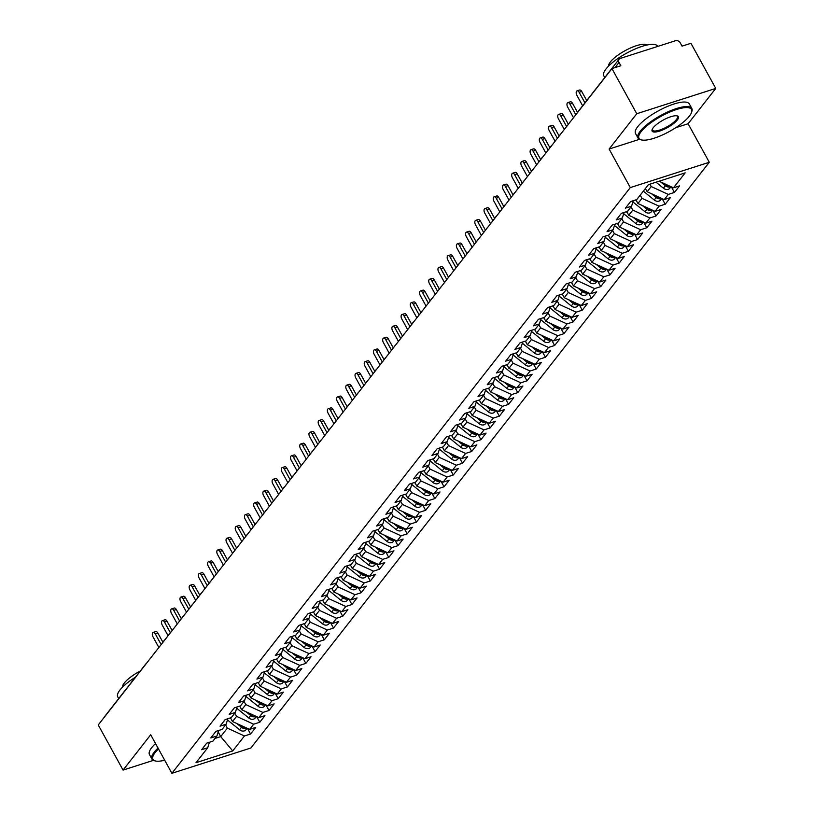 <?xml version="1.0" encoding="UTF-8"?>
<svg xmlns="http://www.w3.org/2000/svg" width="814" height="814" viewBox="0 0 814 814"><rect width="100%" height="100%" fill="white"/><g stroke="black" fill="none" stroke-linecap="round" stroke-linejoin="round"><path stroke-width="1.22" d="M675.732 127.706L688.105 123.738L715.75 88.421L690.944 43.295L682.061 46.144L680.239 42.847A3.683 2.92 38 0 0 675.579 40.7L620.288 58.415A3.683 2.92 38 0 0 619.078 59.239A3.683 2.92 38 0 0 619.016 62.454L620.838 65.751L611.945 68.6L98.25 724.959L123.056 770.085L153.398 760.368M688.105 123.738L709.289 162.271L250.885 747.995L171.886 773.3L630.301 187.586L709.289 162.271M673.463 187.82L685.164 172.873L648.432 184.636L636.731 199.593L630.606 201.557L625.447 208.15L631.572 206.186L627.513 211.365L621.397 213.329L616.239 219.922L622.354 217.959L618.304 223.138L612.179 225.102L607.02 231.695L613.146 229.731L609.086 234.91L602.971 236.874L597.802 243.467L603.927 241.504L599.877 246.683L593.752 248.646L588.593 255.24L594.719 253.276L590.659 258.455L584.533 260.419L579.375 267.012L585.5 265.049L581.45 270.228L575.325 272.191L570.166 278.785L576.281 276.821L572.232 282L566.106 283.964L560.948 290.557L567.073 288.594L563.013 293.773L556.898 295.736L551.739 302.33L557.855 300.366L553.805 305.545L547.68 307.509L542.521 314.102L548.646 312.138L544.586 317.328L538.471 319.281L533.302 325.875L539.428 323.911L535.378 329.1L529.253 331.054L524.094 337.647L530.209 335.694L526.159 340.873L520.034 342.826L514.875 349.42L521.001 347.466L516.941 352.645L510.826 354.599L505.667 361.192L511.782 359.239L507.733 364.418L501.607 366.381L496.448 372.975L502.574 371.011L498.514 376.19L492.399 378.154L487.23 384.747L493.355 382.784L489.306 387.963L483.18 389.926L478.022 396.52L484.147 394.556L480.087 399.735L473.962 401.699L468.803 408.292L474.928 406.328L470.879 411.508L464.753 413.471L459.595 420.065L465.71 418.101L461.66 423.28L455.535 425.244L450.376 431.837L456.501 429.873L452.442 435.052L446.326 437.016L441.168 443.61L447.283 441.646L443.233 446.825L437.108 448.789L431.949 455.382L438.074 453.418L434.015 458.597L427.889 460.561L422.731 467.155L428.856 465.191L424.806 470.37L418.681 472.334L413.522 478.927L419.637 476.963L415.588 482.153L409.462 484.106L404.304 490.7L410.429 488.736L406.369 493.925L400.254 495.879L395.095 502.472L401.21 500.518L397.161 505.698L391.035 507.651L385.877 514.245L392.002 512.291L387.942 517.47L381.827 519.434L376.658 526.017L382.784 524.063L378.734 529.242L372.608 531.206L367.45 537.8L373.575 535.836L369.515 541.015L363.39 542.979L358.231 549.572L364.357 547.608L360.307 552.787L354.182 554.751L349.023 561.345L355.138 559.381L351.088 564.56L344.963 566.524L339.804 573.117L345.93 571.153L341.87 576.332L335.755 578.296L330.596 584.89L336.711 582.926L332.661 588.105L326.536 590.069L321.377 596.662L327.503 594.698L323.443 599.877L317.318 601.841L312.159 608.434L318.284 606.471L314.235 611.65L308.109 613.614L302.95 620.207L309.066 618.243L305.016 623.422L298.891 625.386L293.732 631.979L299.857 630.016L295.797 635.195L289.682 637.159L284.524 643.752L290.639 641.788L286.589 646.977L280.464 648.931L275.305 655.524L281.43 653.571L277.371 658.75L271.255 660.703L266.086 667.297L272.212 665.343L268.162 670.522L262.037 672.476L256.878 679.069L263.003 677.116L258.944 682.295L252.818 684.259L247.66 690.852L253.785 688.888L249.725 694.067L243.61 696.031L238.451 702.624L244.566 700.661L240.517 705.84L234.391 707.804L229.233 714.397L235.358 712.433L231.298 717.612L225.183 719.576L220.024 726.169L226.139 724.206L222.09 729.385L215.964 731.348L210.806 737.942L216.931 735.978L212.871 741.157L206.746 743.121L201.587 749.714L207.712 747.751L196.011 762.708L232.743 750.935L244.444 735.978L250.57 734.024L255.728 727.431L249.603 729.395L253.663 724.206L259.778 722.252L264.947 715.659L258.821 717.612L262.871 712.433L268.996 710.48L274.155 703.886L268.03 705.84L272.09 700.661L278.215 698.697L283.374 692.114L277.248 694.067L281.308 688.888L287.423 686.924L292.582 680.331L286.467 682.295L290.517 677.116L296.642 675.152L301.801 668.559L295.675 670.522L299.735 665.343L305.85 663.379L311.019 656.786L304.894 658.75L308.944 653.571L315.069 651.607L320.228 645.014L314.102 646.977L318.162 641.798L324.287 639.835L329.446 633.241L323.321 635.205L327.37 630.026L333.496 628.062L338.655 621.469L332.539 623.432L336.589 618.253L342.714 616.29L347.873 609.696L341.748 611.66L345.808 606.481L351.923 604.517L357.081 597.924L350.966 599.887L355.016 594.708L361.141 592.745L366.3 586.151L360.175 588.115L364.234 582.936L370.35 580.972L375.519 574.379L369.393 576.343L373.443 571.153L379.568 569.2L384.727 562.606L378.612 564.56L382.661 559.381L388.787 557.427L393.945 550.834L387.82 552.787L391.88 547.608L397.995 545.655L403.154 539.061L397.039 541.015L401.088 535.836L407.214 533.872L412.372 527.289L406.247 529.242L410.307 524.063L416.422 522.1L421.591 515.506L415.466 517.47L419.515 512.291L425.641 510.327L430.799 503.734L424.674 505.698L428.734 500.518L434.859 498.555L440.018 491.961L433.893 493.925L437.942 488.746L444.068 486.782L449.226 480.189L443.111 482.153L447.161 476.973L453.286 475.01L458.445 468.416L452.319 470.38L456.379 465.201L462.494 463.237L467.653 456.644L461.538 458.608L465.588 453.429L471.713 451.465L476.872 444.871L470.746 446.835L474.806 441.656L480.932 439.692L486.09 433.099L479.965 435.063L484.015 429.884L490.14 427.92L495.299 421.326L489.183 423.29L493.233 418.111L499.358 416.147L504.517 409.554L498.392 411.518L502.452 406.328L508.567 404.375L513.726 397.781L507.61 399.735L511.66 394.556L517.785 392.602L522.944 386.009L516.819 387.963L520.879 382.784L526.994 380.83L532.163 374.237L526.037 376.19L530.087 371.011L536.212 369.047L541.371 362.454L535.246 364.418L539.306 359.239L545.431 357.275L550.59 350.681L544.464 352.645L548.514 347.466L554.639 345.502L559.798 338.909L553.683 340.873L557.732 335.694L563.858 333.73L569.017 327.136L562.891 329.1L566.951 323.921L573.066 321.957L578.225 315.364L572.11 317.328L576.159 312.149L582.285 310.185L587.443 303.591L581.318 305.555L585.378 300.376L591.503 298.412L596.662 291.819L590.537 293.783L594.586 288.604L600.712 286.64L605.87 280.047L599.755 282.01L603.805 276.831L609.93 274.867L615.089 268.274L608.964 270.238L613.023 265.059L619.139 263.095L624.297 256.502L618.182 258.465L622.232 253.276L628.357 251.323L633.516 244.729L627.391 246.693L631.45 241.504L637.566 239.55L642.734 232.957L636.609 234.91L640.659 229.731L646.784 227.778L651.943 221.184L645.817 223.138L649.877 217.959L656.003 215.995L661.161 209.412L655.036 211.365L659.096 206.186L665.211 204.222L670.37 197.629L664.255 199.593L668.304 194.414L674.43 192.45L679.588 185.857L673.463 187.82L659.096 181.217M649.898 184.168L651.21 186.559L647.161 191.738L645.39 188.522M668.304 194.414L651.21 186.559M664.255 199.593L647.161 191.738M640.231 195.116L642.002 198.331L637.942 203.51L635.927 199.847M659.096 206.186L642.002 198.331M655.036 211.365L637.942 203.51M631.572 206.186L633.292 200.692M631.013 206.888L632.783 210.104L628.734 215.293L626.709 211.62M649.877 217.959L632.783 210.104M645.817 223.138L628.734 215.293M622.354 217.959L624.073 212.464M621.804 218.671L623.565 221.876L619.515 227.065L617.5 223.392M640.659 229.731L623.565 221.876M636.609 234.91L619.515 227.065M613.146 229.731L614.855 224.237M612.586 230.443L614.356 233.659L610.297 238.838L608.282 235.165M631.45 241.504L614.356 233.659M627.391 246.693L610.297 238.838M603.927 241.504L605.647 236.009M603.378 242.216L605.138 245.431L601.088 250.61L599.073 246.937M622.232 253.276L605.138 245.431M618.182 258.465L601.088 250.61M594.719 253.276L596.428 247.792M594.159 253.988L595.929 257.204L591.87 262.383L589.855 258.71M613.023 265.059L595.929 257.204M608.964 270.238L591.87 262.383M585.5 265.049L587.22 259.564M584.94 265.761L586.711 268.976L582.661 274.155L580.647 270.492M603.805 276.831L586.711 268.976M599.755 282.01L582.661 274.155M576.281 276.821L578.001 271.337M575.732 277.533L577.502 280.749L573.443 285.928L571.428 282.265M594.586 288.604L577.502 280.749M590.537 293.783L573.443 285.928M567.073 288.594L568.793 283.109M566.513 289.306L568.284 292.521L564.234 297.7L562.209 294.037M585.378 300.376L568.284 292.521M581.318 305.555L564.234 297.7M557.855 300.366L559.574 294.882M557.305 301.078L559.065 304.294L555.016 309.473L553.001 305.81M576.159 312.149L559.065 304.294M572.11 317.328L555.016 309.473M548.646 312.138L550.356 306.654M548.087 312.851L549.857 316.066L545.797 321.245L543.783 317.582M566.951 323.921L549.857 316.066M562.891 329.1L545.797 321.245M539.428 323.911L541.147 318.427M538.878 324.623L540.638 327.839L536.589 333.018L534.574 329.355M557.732 335.694L540.638 327.839M553.683 340.873L536.589 333.018M530.209 335.694L531.929 330.199M529.66 336.396L531.43 339.611L527.37 344.79L525.356 341.127M548.514 347.466L531.43 339.611M544.464 352.645L527.37 344.79M521.001 347.466L522.72 341.972M520.441 348.168L522.212 351.383L518.162 356.563L516.137 352.9M539.306 359.239L522.212 351.383M535.246 364.418L518.162 356.563M511.782 359.239L513.502 353.744M511.233 359.941L512.993 363.156L508.943 368.335L506.929 364.672M530.087 371.011L512.993 363.156M526.037 376.19L508.943 368.335M502.574 371.011L504.283 365.517M502.014 371.713L503.785 374.928L499.725 380.118L497.71 376.444M520.879 382.784L503.785 374.928M516.819 387.963L499.725 380.118M493.355 382.784L495.075 377.289M492.806 383.496L494.566 386.711L490.516 391.89L488.502 388.217M511.66 394.556L494.566 386.711M507.61 399.735L490.516 391.89M484.147 394.556L485.856 389.061M483.587 395.268L485.358 398.484L481.298 403.663L479.283 399.989M502.452 406.328L485.358 398.484M498.392 411.518L481.298 403.663M474.928 406.328L476.648 400.834M474.369 407.041L476.139 410.256L472.089 415.435L470.075 411.762M493.233 418.111L476.139 410.256M489.183 423.29L472.089 415.435M465.71 418.101L467.429 412.617M465.16 418.813L466.931 422.028L462.871 427.208L460.856 423.534M484.015 429.884L466.931 422.028M479.965 435.063L462.871 427.208M456.501 429.873L458.221 424.389M455.942 430.586L457.712 433.801L453.652 438.98L451.638 435.317M474.806 441.656L457.712 433.801M470.746 446.835L453.652 438.98M447.283 441.646L449.002 436.162M446.733 442.358L448.494 445.573L444.444 450.753L442.429 447.089M465.588 453.429L448.494 445.573M461.538 458.608L444.444 450.753M438.074 453.418L439.784 447.934M437.515 454.131L439.285 457.346L435.225 462.525L433.211 458.862M456.379 465.201L439.285 457.346M452.319 470.38L435.225 462.525M428.856 465.191L430.575 459.707M428.296 465.903L430.067 469.118L426.017 474.297L424.002 470.634M447.161 476.973L430.067 469.118M443.111 482.153L426.017 474.297M419.637 476.963L421.357 471.479M419.088 477.676L420.858 480.891L416.799 486.07L414.784 482.407M437.942 488.746L420.858 480.891M433.893 493.925L416.799 486.07M410.429 488.736L412.149 483.251M409.869 489.448L411.64 492.663L407.59 497.842L405.565 494.179M428.734 500.518L411.64 492.663M424.674 505.698L407.59 497.842M401.21 500.518L402.93 495.024M400.661 501.221L402.421 504.436L398.372 509.615L396.357 505.952M419.515 512.291L402.421 504.436M415.466 517.47L398.372 509.615M392.002 512.291L393.711 506.796M391.442 512.993L393.213 516.208L389.153 521.387L387.138 517.724M410.307 524.063L393.213 516.208M406.247 529.242L389.153 521.387M382.784 524.063L384.503 518.569M382.234 524.765L383.994 527.981L379.945 533.16L377.93 529.497M401.088 535.836L383.994 527.981M397.039 541.015L379.945 533.16M373.575 535.836L375.285 530.341M373.016 536.548L374.786 539.753L370.726 544.942L368.711 541.269M391.88 547.608L374.786 539.753M387.82 552.787L370.726 544.942M364.357 547.608L366.076 542.114M363.797 548.321L365.567 551.536L361.518 556.715L359.503 553.042M382.661 559.381L365.567 551.536M378.612 564.56L361.518 556.715M355.138 559.381L356.858 553.886M354.589 560.093L356.359 563.308L352.299 568.487L350.285 564.814M373.443 571.153L356.359 563.308M369.393 576.343L352.299 568.487M345.93 571.153L347.639 565.659M345.37 571.866L347.14 575.081L343.081 580.26L341.066 576.587M364.234 582.936L347.14 575.081M360.175 588.115L343.081 580.26M336.711 582.926L338.431 577.441M336.162 583.638L337.922 586.853L333.872 592.032L331.858 588.359M355.016 594.708L337.922 586.853M350.966 599.887L333.872 592.032M327.503 594.698L329.212 589.214M326.943 595.41L328.714 598.626L324.654 603.805L322.639 600.142M345.808 606.481L328.714 598.626M341.748 611.66L324.654 603.805M318.284 606.471L320.004 600.986M317.725 607.183L319.495 610.398L315.445 615.577L313.431 611.914M336.589 618.253L319.495 610.398M332.539 623.432L315.445 615.577M309.066 618.243L310.785 612.759M308.516 618.955L310.287 622.171L306.227 627.35L304.212 623.687M327.37 630.026L310.287 622.171M323.321 635.205L306.227 627.35M299.857 630.016L301.577 624.531M299.298 630.728L301.068 633.943L297.018 639.122L294.994 635.459M318.162 641.798L301.068 633.943M314.102 646.977L297.018 639.122M290.639 641.788L292.358 636.304M290.089 642.5L291.85 645.716L287.8 650.895L285.785 647.232M308.944 653.571L291.85 645.716M304.894 658.75L287.8 650.895M281.43 653.571L283.14 648.076M280.871 654.273L282.641 657.488L278.581 662.667L276.567 659.004M299.735 665.343L282.641 657.488M295.675 670.522L278.581 662.667M272.212 665.343L273.931 659.849M271.662 666.045L273.423 669.261L269.373 674.44L267.358 670.777M290.517 677.116L273.423 669.261M286.467 682.295L269.373 674.44M263.003 677.116L264.713 671.621M262.444 677.818L264.214 681.033L260.154 686.212L258.14 682.549M281.308 688.888L264.214 681.033M277.248 694.067L260.154 686.212M253.785 688.888L255.504 683.394M253.225 689.59L254.996 692.806L250.946 697.995L248.931 694.322M272.09 700.661L254.996 692.806M268.03 705.84L250.946 697.995M244.566 700.661L246.286 695.166M244.017 701.373L245.777 704.578L241.727 709.767L239.713 706.094M262.871 712.433L245.777 704.578M258.821 717.612L241.727 709.767M235.358 712.433L237.067 706.939M234.798 713.145L236.569 716.361L232.509 721.54L230.494 717.867M253.663 724.206L236.569 716.361M249.603 729.395L232.509 721.54M226.139 724.206L227.859 718.711M104.996 716.34A3.683 2.92 -142 0 1 105.382 715.598L145.675 664.112A3.683 2.92 -142 0 0 145.279 664.865M225.59 724.918L227.35 728.133L220.716 736.609L218.172 731.979M244.444 735.978L227.35 728.133M232.743 750.935L220.716 736.609L214.998 738.44M216.931 735.978L218.64 730.484M715.75 88.421L636.751 113.726L611.945 68.6M171.886 773.3L150.702 734.767L123.056 770.085M636.751 113.726L609.116 149.043L630.301 187.586M609.116 149.043L639.448 139.326M207.712 747.751L209.432 742.266M250.57 734.024L247.487 728.418M155.566 651.719A3.683 2.92 38 0 0 155.016 652.187A3.683 2.92 38 0 0 154.935 652.279A3.683 2.92 38 0 0 154.538 653.032M259.778 722.252L256.705 716.646M268.996 710.48L265.913 704.873M278.215 698.697L275.132 693.101M287.423 686.924L284.34 681.328M296.642 675.152L293.559 669.546M305.85 663.379L302.777 657.773M315.069 651.607L311.986 646.001M324.287 639.835L321.204 634.228M333.496 628.062L330.413 622.456M342.714 616.29L339.631 610.683M351.923 604.517L348.84 598.911M361.141 592.745L358.058 587.138M370.35 580.972L367.277 575.366M379.568 569.2L376.485 563.593M388.787 557.427L385.704 551.821M397.995 545.655L394.912 540.048M407.214 533.872L404.131 528.276M416.422 522.1L413.349 516.493M425.641 510.327L422.558 504.721M434.859 498.555L431.776 492.948M444.068 486.782L440.985 481.176M453.286 475.01L450.203 469.403M462.494 463.237L459.411 457.631M471.713 451.465L468.63 445.858M480.932 439.692L477.849 434.086M490.14 427.92L487.057 422.313M499.358 416.147L496.275 410.541M508.567 404.375L505.484 398.768M517.785 392.602L514.702 386.996M526.994 380.83L523.921 375.223M536.212 369.047L533.129 363.451M545.431 357.275L542.348 351.668M554.639 345.502L551.556 339.896M563.858 333.73L560.775 328.123M573.066 321.957L569.993 316.351M582.285 310.185L579.202 304.578M591.503 298.412L588.42 292.806M600.712 286.64L597.629 281.034M609.93 274.867L606.847 269.261M619.139 263.095L616.056 257.489M628.357 251.323L625.274 245.716M637.566 239.55L634.493 233.944M646.784 227.778L643.701 222.171M656.003 215.995L652.92 210.399M665.211 204.222L662.128 198.626M674.43 192.45L671.346 186.844M164.784 639.946A3.683 2.92 38 0 0 164.225 640.414A3.683 2.92 38 0 0 164.143 640.506A3.683 2.92 38 0 0 163.756 641.259M173.993 628.174A3.683 2.92 38 0 0 173.443 628.642A3.683 2.92 38 0 0 173.362 628.734A3.683 2.92 38 0 0 172.965 629.487M183.211 616.401A3.683 2.92 38 0 0 182.662 616.87A3.683 2.92 38 0 0 182.58 616.961A3.683 2.92 38 0 0 182.183 617.714M192.419 604.629A3.683 2.92 38 0 0 191.87 605.097A3.683 2.92 38 0 0 191.789 605.189A3.683 2.92 38 0 0 191.402 605.942M201.638 592.857A3.683 2.92 38 0 0 201.089 593.314A3.683 2.92 38 0 0 201.007 593.416A3.683 2.92 38 0 0 200.61 594.169M210.846 581.084A3.683 2.92 38 0 0 210.297 581.542A3.683 2.92 38 0 0 210.216 581.644A3.683 2.92 38 0 0 209.829 582.397M220.065 569.312A3.683 2.92 38 0 0 219.515 569.769A3.683 2.92 38 0 0 219.434 569.871A3.683 2.92 38 0 0 219.037 570.614M229.283 557.539A3.683 2.92 38 0 0 228.734 557.997A3.683 2.92 38 0 0 228.653 558.099A3.683 2.92 38 0 0 228.256 558.842M238.492 545.767A3.683 2.92 38 0 0 237.942 546.225A3.683 2.92 38 0 0 237.861 546.326A3.683 2.92 38 0 0 237.474 547.069M247.71 533.994A3.683 2.92 38 0 0 247.161 534.452A3.683 2.92 38 0 0 247.08 534.554A3.683 2.92 38 0 0 246.683 535.297M256.919 522.222A3.683 2.92 38 0 0 256.369 522.68A3.683 2.92 38 0 0 256.288 522.781A3.683 2.92 38 0 0 255.901 523.524M266.137 510.439A3.683 2.92 38 0 0 265.588 510.907A3.683 2.92 38 0 0 265.506 511.009A3.683 2.92 38 0 0 265.11 511.752M275.356 498.667A3.683 2.92 38 0 0 274.796 499.135A3.683 2.92 38 0 0 274.715 499.226A3.683 2.92 38 0 0 274.328 499.979M284.564 486.894A3.683 2.92 38 0 0 284.015 487.362A3.683 2.92 38 0 0 283.933 487.454A3.683 2.92 38 0 0 283.537 488.207M293.783 475.122A3.683 2.92 38 0 0 293.233 475.59A3.683 2.92 38 0 0 293.152 475.681A3.683 2.92 38 0 0 292.755 476.434M302.991 463.349A3.683 2.92 38 0 0 302.442 463.817A3.683 2.92 38 0 0 302.36 463.909A3.683 2.92 38 0 0 301.974 464.662M312.21 451.577A3.683 2.92 38 0 0 311.66 452.045A3.683 2.92 38 0 0 311.579 452.136A3.683 2.92 38 0 0 311.182 452.889M321.428 439.804A3.683 2.92 38 0 0 320.869 440.262A3.683 2.92 38 0 0 320.787 440.364A3.683 2.92 38 0 0 320.401 441.117M330.637 428.032A3.683 2.92 38 0 0 330.087 428.49A3.683 2.92 38 0 0 330.006 428.591A3.683 2.92 38 0 0 329.609 429.344M339.855 416.259A3.683 2.92 38 0 0 339.306 416.717A3.683 2.92 38 0 0 339.224 416.819A3.683 2.92 38 0 0 338.828 417.572M349.064 404.487A3.683 2.92 38 0 0 348.514 404.945A3.683 2.92 38 0 0 348.433 405.046A3.683 2.92 38 0 0 348.046 405.789M358.282 392.714A3.683 2.92 38 0 0 357.733 393.172A3.683 2.92 38 0 0 357.651 393.274A3.683 2.92 38 0 0 357.254 394.017M367.49 380.942A3.683 2.92 38 0 0 366.941 381.4A3.683 2.92 38 0 0 366.86 381.501A3.683 2.92 38 0 0 366.473 382.244M376.709 369.169A3.683 2.92 38 0 0 376.16 369.627A3.683 2.92 38 0 0 376.078 369.729A3.683 2.92 38 0 0 375.681 370.472M385.928 357.387A3.683 2.92 38 0 0 385.368 357.855A3.683 2.92 38 0 0 385.287 357.957A3.683 2.92 38 0 0 384.9 358.699M395.136 345.614A3.683 2.92 38 0 0 394.587 346.082A3.683 2.92 38 0 0 394.505 346.184A3.683 2.92 38 0 0 394.108 346.927M404.355 333.842A3.683 2.92 38 0 0 403.805 334.31A3.683 2.92 38 0 0 403.724 334.401A3.683 2.92 38 0 0 403.327 335.154M413.563 322.069A3.683 2.92 38 0 0 413.013 322.537A3.683 2.92 38 0 0 412.932 322.629A3.683 2.92 38 0 0 412.545 323.382M422.781 310.297A3.683 2.92 38 0 0 422.232 310.765A3.683 2.92 38 0 0 422.151 310.856A3.683 2.92 38 0 0 421.754 311.609M432 298.524A3.683 2.92 38 0 0 431.44 298.992A3.683 2.92 38 0 0 431.359 299.084A3.683 2.92 38 0 0 430.972 299.837M441.208 286.752A3.683 2.92 38 0 0 440.659 287.22A3.683 2.92 38 0 0 440.578 287.311A3.683 2.92 38 0 0 440.181 288.064M450.427 274.979A3.683 2.92 38 0 0 449.877 275.437A3.683 2.92 38 0 0 449.796 275.539A3.683 2.92 38 0 0 449.399 276.292M459.635 263.207A3.683 2.92 38 0 0 459.086 263.665A3.683 2.92 38 0 0 459.004 263.767A3.683 2.92 38 0 0 458.618 264.519M468.854 251.434A3.683 2.92 38 0 0 468.304 251.892A3.683 2.92 38 0 0 468.223 251.994A3.683 2.92 38 0 0 467.826 252.737M478.062 239.662A3.683 2.92 38 0 0 477.513 240.12A3.683 2.92 38 0 0 477.431 240.222A3.683 2.92 38 0 0 477.045 240.964M487.281 227.889A3.683 2.92 38 0 0 486.731 228.347A3.683 2.92 38 0 0 486.65 228.449A3.683 2.92 38 0 0 486.253 229.192M496.499 216.117A3.683 2.92 38 0 0 495.94 216.575A3.683 2.92 38 0 0 495.868 216.677A3.683 2.92 38 0 0 495.472 217.419M505.708 204.345A3.683 2.92 38 0 0 505.158 204.802A3.683 2.92 38 0 0 505.077 204.904A3.683 2.92 38 0 0 504.69 205.647M514.926 192.562A3.683 2.92 38 0 0 514.377 193.03A3.683 2.92 38 0 0 514.295 193.132A3.683 2.92 38 0 0 513.899 193.874M524.135 180.789A3.683 2.92 38 0 0 523.585 181.257A3.683 2.92 38 0 0 523.504 181.359A3.683 2.92 38 0 0 523.117 182.102M533.353 169.017A3.683 2.92 38 0 0 532.804 169.485A3.683 2.92 38 0 0 532.722 169.577A3.683 2.92 38 0 0 532.325 170.33M542.572 157.244A3.683 2.92 38 0 0 542.012 157.713A3.683 2.92 38 0 0 541.931 157.804A3.683 2.92 38 0 0 541.544 158.557M551.78 145.472A3.683 2.92 38 0 0 551.231 145.94A3.683 2.92 38 0 0 551.149 146.032A3.683 2.92 38 0 0 550.752 146.785M560.999 133.7A3.683 2.92 38 0 0 560.449 134.168A3.683 2.92 38 0 0 560.368 134.259A3.683 2.92 38 0 0 559.971 135.012M570.207 121.927A3.683 2.92 38 0 0 569.658 122.395A3.683 2.92 38 0 0 569.576 122.487A3.683 2.92 38 0 0 569.19 123.24M153.195 632.407L155.769 631.583A3.073 1.648 72.2 0 1 157.855 633.038L155.281 633.862A3.073 1.648 -107.8 0 0 153.195 632.407A3.073 1.648 -107.8 0 0 152.981 636.802L158.862 647.506M157.855 633.038L162.942 642.297M155.281 633.862L161.172 644.566M236.854 723.524L241.504 727.309A4.915 3.897 38 0 0 246.266 728.438A4.915 3.897 38 0 0 246.917 728.154M247.151 728.265L245.93 729.812A4.915 3.897 -142 0 1 244.332 730.911A4.915 3.897 -142 0 1 239.57 729.782L227.472 719.952M230.057 718.009L230.993 718.772M241.209 725.539L242.246 726.373A4.915 3.897 38 0 0 245.889 727.685M162.413 620.634L164.977 619.81A3.073 1.648 72.2 0 1 167.063 621.265L164.499 622.089A3.073 1.648 -107.8 0 0 162.413 620.634A3.073 1.648 -107.8 0 0 162.2 625.03L168.081 635.734M167.063 621.265L172.161 630.524M164.499 622.089L170.38 632.793M171.622 608.862L174.196 608.038A3.073 1.648 72.2 0 1 176.282 609.493L173.718 610.317A3.073 1.648 -107.8 0 0 171.622 608.862A3.073 1.648 -107.8 0 0 171.408 613.257L177.299 623.962M176.282 609.493L181.369 618.752M173.718 610.317L179.599 621.011M180.84 597.089L183.404 596.265A3.073 1.648 72.2 0 1 185.5 597.72L182.926 598.534A3.073 1.648 -107.8 0 0 180.84 597.089A3.073 1.648 -107.8 0 0 180.627 601.485L186.508 612.189M185.5 597.72L190.588 606.979M182.926 598.534L188.807 609.238M190.059 585.317L192.623 584.493A3.073 1.648 72.2 0 1 194.709 585.948L192.145 586.762A3.073 1.648 -107.8 0 0 190.059 585.317A3.073 1.648 -107.8 0 0 189.835 589.712L195.726 600.417M194.709 585.948L199.796 595.207M192.145 586.762L198.026 597.466M246.062 711.751L250.722 715.537A4.915 3.897 38 0 0 255.474 716.666A4.915 3.897 38 0 0 256.125 716.381M256.359 716.483L255.148 718.04A4.915 3.897 -142 0 1 253.541 719.138A4.915 3.897 -142 0 1 248.789 718.009L236.681 708.18M239.275 706.237L240.211 707M250.427 713.756L251.455 714.6A4.915 3.897 38 0 0 255.108 715.913M255.281 699.979L259.941 703.764A4.915 3.897 38 0 0 264.692 704.893A4.915 3.897 38 0 0 265.344 704.609M265.578 704.71L264.357 706.267A4.915 3.897 -142 0 1 262.759 707.366A4.915 3.897 -142 0 1 257.997 706.237L245.899 696.408M248.484 694.464L249.42 695.227M259.646 701.983L260.673 702.828A4.915 3.897 38 0 0 264.316 704.141M264.489 688.206L269.149 691.992A4.915 3.897 38 0 0 273.911 693.121A4.915 3.897 38 0 0 274.562 692.836M274.796 692.938L273.575 694.495A4.915 3.897 -142 0 1 271.968 695.594A4.915 3.897 -142 0 1 267.216 694.464L255.118 684.635M257.702 682.692L258.638 683.445M268.854 690.211L269.892 691.055A4.915 3.897 38 0 0 273.535 692.358M273.708 676.434L278.368 680.219A4.915 3.897 38 0 0 283.119 681.349A4.915 3.897 38 0 0 283.771 681.064M284.005 681.165L282.794 682.722A4.915 3.897 -142 0 1 281.186 683.811A4.915 3.897 -142 0 1 276.434 682.692L264.326 672.863M266.921 670.919L267.847 671.672M278.073 678.438L279.1 679.283A4.915 3.897 38 0 0 282.743 680.585M158.516 748.972A29.965 8.649 151.2 0 0 155.118 752.645A29.965 8.649 151.2 0 0 155.433 760.978A29.965 8.649 151.2 0 0 164.693 760.225M155.433 760.978L154.507 760.754A30.698 8.862 -28.8 0 1 151.964 759.096A30.698 8.862 -28.8 0 1 154.182 752.217A30.698 8.862 -28.8 0 1 158.038 748.107M118.702 698.585L117.755 696.865A30.698 8.862 -28.8 0 1 119.973 689.987A30.698 8.862 -28.8 0 1 135.419 677.207M122.446 687.199A22.11 6.38 -28.8 0 1 124.277 683.027A22.11 6.38 -28.8 0 1 140.232 671.062M151.964 759.096L149.471 754.558A30.698 8.862 -28.8 0 1 151.689 747.679A30.698 8.862 -28.8 0 1 155.545 743.579M641.167 131.603A29.965 8.649 151.2 0 0 641.483 139.937A29.965 8.649 151.2 0 0 665.628 133.455A29.965 8.649 151.2 0 0 689.356 116.168A29.965 8.649 151.2 0 0 691.554 112.413A29.965 8.649 151.2 0 0 672.934 110.775A29.965 8.649 151.2 0 0 641.167 131.603M641.483 139.937L640.557 139.713A30.698 8.862 -28.8 0 1 638.023 138.054A30.698 8.862 -28.8 0 1 640.242 131.176A30.698 8.862 -28.8 0 1 668.711 111.508A30.698 8.862 -28.8 0 1 691.829 108.476A30.698 8.862 -28.8 0 1 691.859 111.508L691.554 112.413M653.215 127.747A14.978 4.324 -28.8 0 1 665.079 119.098A14.978 4.324 -28.8 0 1 677.156 115.863A14.978 4.324 -28.8 0 1 677.309 120.024A14.978 4.324 -28.8 0 1 661.426 130.444A14.978 4.324 -28.8 0 1 652.116 129.619A14.978 4.324 -28.8 0 1 653.215 127.747M652.319 129.151A14.245 4.111 151.2 0 0 652.441 130.128A14.245 4.111 151.2 0 0 663.166 128.724A14.245 4.111 151.2 0 0 676.383 119.597A14.245 4.111 151.2 0 0 677.411 116.402A14.245 4.111 151.2 0 0 676.648 115.771M604.751 77.544L603.805 75.824A30.698 8.862 -28.8 0 1 606.023 68.946A30.698 8.862 -28.8 0 1 634.503 49.278A30.698 8.862 -28.8 0 1 657.62 46.245L657.712 46.429M608.506 66.168A22.11 6.38 -28.8 0 1 610.337 61.986A22.11 6.38 -28.8 0 1 629.619 48.382A22.11 6.38 -28.8 0 1 646.947 45.035M638.023 138.054L635.531 133.527A30.698 8.862 -28.8 0 1 637.749 126.638A30.698 8.862 -28.8 0 1 666.218 106.98A30.698 8.862 -28.8 0 1 689.336 103.948L691.829 108.476M199.267 573.544L201.831 572.72A3.073 1.648 72.2 0 1 203.927 574.165L201.353 574.989A3.073 1.648 -107.8 0 0 199.267 573.544A3.073 1.648 -107.8 0 0 199.054 577.94L204.935 588.644M203.927 574.165L209.015 583.435M201.353 574.989L207.244 585.693M282.926 664.662L287.576 668.447A4.915 3.897 38 0 0 292.338 669.566A4.915 3.897 38 0 0 292.989 669.291M293.223 669.393L292.002 670.95A4.915 3.897 -142 0 1 290.405 672.038A4.915 3.897 -142 0 1 285.643 670.919L273.545 661.09M276.129 659.147L277.065 659.9M287.281 666.666L288.319 667.511A4.915 3.897 38 0 0 291.961 668.813M208.486 561.772L211.05 560.948A3.073 1.648 72.2 0 1 213.136 562.393L210.572 563.217A3.073 1.648 -107.8 0 0 208.486 561.772A3.073 1.648 -107.8 0 0 208.272 566.168L214.153 576.861M213.136 562.393L218.233 571.652M210.572 563.217L216.453 573.921M217.694 549.989L220.268 549.175A3.073 1.648 72.2 0 1 222.354 550.62L219.79 551.444A3.073 1.648 -107.8 0 0 217.694 549.989A3.073 1.648 -107.8 0 0 217.48 554.385L223.362 565.089M222.354 550.62L227.442 559.879M219.79 551.444L225.671 562.148M226.913 538.217L229.477 537.403A3.073 1.648 72.2 0 1 231.563 538.848L228.999 539.672A3.073 1.648 -107.8 0 0 226.913 538.217A3.073 1.648 -107.8 0 0 226.699 542.612L232.58 553.317M231.563 538.848L236.66 548.107M228.999 539.672L234.88 550.376M236.121 526.444L238.695 525.62A3.073 1.648 72.2 0 1 240.781 527.075L238.217 527.899A3.073 1.648 -107.8 0 0 236.121 526.444A3.073 1.648 -107.8 0 0 235.907 530.84L241.799 541.544M240.781 527.075L245.869 536.334M238.217 527.899L244.098 538.603M292.134 652.889L296.795 656.674A4.915 3.897 38 0 0 301.546 657.793A4.915 3.897 38 0 0 302.198 657.519M302.432 657.62L301.221 659.177A4.915 3.897 -142 0 1 299.613 660.266A4.915 3.897 -142 0 1 294.861 659.147L282.753 649.318M285.348 647.374L286.274 648.127M296.5 654.894L297.527 655.728A4.915 3.897 38 0 0 301.18 657.04M301.353 641.117L306.003 644.902A4.915 3.897 38 0 0 310.765 646.021A4.915 3.897 38 0 0 311.416 645.746M311.65 645.848L310.429 647.405A4.915 3.897 -142 0 1 308.832 648.493A4.915 3.897 -142 0 1 304.07 647.374L291.972 637.535M294.556 635.602L295.492 636.355M305.718 643.121L306.746 643.955A4.915 3.897 38 0 0 310.388 645.268M310.561 629.344L315.222 633.129A4.915 3.897 38 0 0 319.983 634.248A4.915 3.897 38 0 0 320.635 633.964M320.858 634.075L319.648 635.632A4.915 3.897 -142 0 1 318.04 636.721A4.915 3.897 -142 0 1 313.288 635.602L301.19 625.763M303.775 623.829L304.711 624.582M314.926 631.349L315.954 632.183A4.915 3.897 38 0 0 319.607 633.496M319.78 617.572L324.44 621.357A4.915 3.897 38 0 0 329.192 622.476A4.915 3.897 38 0 0 329.843 622.191M330.077 622.303L328.856 623.86A4.915 3.897 -142 0 1 327.259 624.949A4.915 3.897 -142 0 1 322.497 623.829L310.399 613.99M312.983 612.047L313.919 612.81M324.145 619.576L325.173 620.41A4.915 3.897 38 0 0 328.815 621.723M245.34 514.672L247.904 513.848A3.073 1.648 72.2 0 1 250 515.303L247.425 516.127A3.073 1.648 -107.8 0 0 245.34 514.672A3.073 1.648 -107.8 0 0 245.126 519.067L251.007 529.772M250 515.303L255.087 524.562M247.425 516.127L253.317 526.831M254.558 502.899L257.122 502.075A3.073 1.648 72.2 0 1 259.208 503.53L256.644 504.354A3.073 1.648 -107.8 0 0 254.558 502.899A3.073 1.648 -107.8 0 0 254.334 507.295L260.226 517.999M259.208 503.53L264.296 512.789M256.644 504.354L262.525 515.058M263.767 491.127L266.341 490.303A3.073 1.648 72.2 0 1 268.427 491.758L265.852 492.582A3.073 1.648 -107.8 0 0 263.767 491.127A3.073 1.648 -107.8 0 0 263.553 495.523L269.434 506.227M268.427 491.758L273.514 501.017M265.852 492.582L271.744 503.286M272.985 479.354L275.549 478.53A3.073 1.648 72.2 0 1 277.635 479.985L275.071 480.809A3.073 1.648 -107.8 0 0 272.985 479.354A3.073 1.648 -107.8 0 0 272.771 483.75L278.653 494.454M277.635 479.985L282.733 489.245M275.071 480.809L280.952 491.514M282.193 467.582L284.768 466.758A3.073 1.648 72.2 0 1 286.854 468.213L284.289 469.037A3.073 1.648 -107.8 0 0 282.193 467.582A3.073 1.648 -107.8 0 0 281.98 471.978L287.871 482.682M286.854 468.213L291.941 477.472M284.289 469.037L290.171 479.741M328.988 605.799L333.648 609.584A4.915 3.897 38 0 0 338.41 610.704A4.915 3.897 38 0 0 339.062 610.419M339.296 610.531L338.075 612.087A4.915 3.897 -142 0 1 336.477 613.176A4.915 3.897 -142 0 1 331.715 612.057L319.617 602.218M322.202 600.274L323.138 601.037M333.353 607.804L334.391 608.638A4.915 3.897 38 0 0 338.034 609.951M338.207 594.027L342.867 597.812A4.915 3.897 38 0 0 347.619 598.931A4.915 3.897 38 0 0 348.27 598.646M348.504 598.758L347.293 600.305A4.915 3.897 -142 0 1 345.685 601.404A4.915 3.897 -142 0 1 340.934 600.284L328.825 590.445M331.42 588.502L332.346 589.265M342.572 596.031L343.6 596.866A4.915 3.897 38 0 0 347.242 598.178M347.425 582.254L352.075 586.039A4.915 3.897 38 0 0 356.837 587.159A4.915 3.897 38 0 0 357.488 586.874M357.722 586.986L356.501 588.532A4.915 3.897 -142 0 1 354.904 589.631A4.915 3.897 -142 0 1 350.142 588.512L338.044 578.673M340.628 576.729L341.565 577.492M351.78 584.259L352.818 585.093A4.915 3.897 38 0 0 356.461 586.406M356.634 570.482L361.294 574.267A4.915 3.897 38 0 0 366.046 575.386A4.915 3.897 38 0 0 366.707 575.101M366.931 575.213L365.72 576.76A4.915 3.897 -142 0 1 364.112 577.859A4.915 3.897 -142 0 1 359.361 576.729L347.252 566.9M349.847 564.957L350.783 565.72M360.999 572.486L362.027 573.321A4.915 3.897 38 0 0 365.679 574.633M365.852 558.699L370.512 562.484A4.915 3.897 38 0 0 375.264 563.614A4.915 3.897 38 0 0 375.915 563.329M376.149 563.43L374.928 564.987A4.915 3.897 -142 0 1 373.331 566.086A4.915 3.897 -142 0 1 368.569 564.957L356.471 555.128M359.055 553.184L359.992 553.947M370.217 560.704L371.245 561.548A4.915 3.897 38 0 0 374.888 562.861M291.412 455.809L293.976 454.985A3.073 1.648 72.2 0 1 296.072 456.44L293.498 457.264A3.073 1.648 -107.8 0 0 291.412 455.809A3.073 1.648 -107.8 0 0 291.198 460.205L297.079 470.909M296.072 456.44L301.16 465.7M293.498 457.264L299.389 467.969M375.061 546.927L379.721 550.712A4.915 3.897 38 0 0 384.483 551.841A4.915 3.897 38 0 0 385.134 551.556M385.368 551.658L384.147 553.215A4.915 3.897 -142 0 1 382.539 554.314A4.915 3.897 -142 0 1 377.788 553.184L365.69 543.355M368.274 541.412L369.21 542.175M379.426 548.931L380.464 549.776A4.915 3.897 38 0 0 384.106 551.088M300.631 444.037L303.195 443.213A3.073 1.648 72.2 0 1 305.281 444.668L302.716 445.492A3.073 1.648 -107.8 0 0 300.631 444.037A3.073 1.648 -107.8 0 0 300.407 448.433L306.298 459.137M305.281 444.668L310.368 453.927M302.716 445.492L308.598 456.186M384.279 535.154L388.939 538.939A4.915 3.897 38 0 0 393.691 540.069A4.915 3.897 38 0 0 394.342 539.784M394.576 539.886L393.366 541.442A4.915 3.897 -142 0 1 391.758 542.541A4.915 3.897 -142 0 1 387.006 541.412L374.898 531.583M377.493 529.639L378.418 530.392M388.644 537.159L389.672 538.003A4.915 3.897 38 0 0 393.315 539.306M309.839 432.265L312.403 431.44A3.073 1.648 72.2 0 1 314.499 432.895L311.925 433.709A3.073 1.648 -107.8 0 0 309.839 432.265A3.073 1.648 -107.8 0 0 309.625 436.66L315.506 447.364M314.499 432.895L319.587 442.155M311.925 433.709L317.816 444.413M393.498 523.382L398.148 527.167A4.915 3.897 38 0 0 402.91 528.296A4.915 3.897 38 0 0 403.561 528.011M403.795 528.113L402.574 529.67A4.915 3.897 -142 0 1 400.976 530.769A4.915 3.897 -142 0 1 396.214 529.639L384.116 519.81M386.701 517.867L387.637 518.62M397.853 525.386L398.891 526.231A4.915 3.897 38 0 0 402.533 527.533M319.057 420.492L321.622 419.668A3.073 1.648 72.2 0 1 323.707 421.123L321.143 421.937A3.073 1.648 -107.8 0 0 319.057 420.492A3.073 1.648 -107.8 0 0 318.844 424.888L324.725 435.592M323.707 421.123L328.805 430.382M321.143 421.937L327.024 432.641M402.706 511.609L407.366 515.394A4.915 3.897 38 0 0 412.118 516.514A4.915 3.897 38 0 0 412.769 516.239M413.003 516.341L411.792 517.897A4.915 3.897 -142 0 1 410.185 518.986A4.915 3.897 -142 0 1 405.433 517.867L393.325 508.038M395.919 506.094L396.845 506.847M407.071 513.614L408.099 514.458A4.915 3.897 38 0 0 411.752 515.761M328.266 408.72L330.84 407.895A3.073 1.648 72.2 0 1 332.926 409.34L330.362 410.164A3.073 1.648 -107.8 0 0 328.266 408.72A3.073 1.648 -107.8 0 0 328.052 413.115L333.933 423.809M332.926 409.34L338.014 418.599M330.362 410.164L336.243 420.869M411.925 499.837L416.575 503.622A4.915 3.897 38 0 0 421.337 504.741A4.915 3.897 38 0 0 421.988 504.466M422.222 504.568L421.001 506.125A4.915 3.897 -142 0 1 419.403 507.214A4.915 3.897 -142 0 1 414.641 506.094L402.543 496.265M405.128 494.322L406.064 495.075M416.29 501.841L417.317 502.676A4.915 3.897 38 0 0 420.96 503.988M337.484 396.947L340.048 396.123A3.073 1.648 72.2 0 1 342.134 397.568L339.57 398.392A3.073 1.648 -107.8 0 0 337.484 396.947A3.073 1.648 -107.8 0 0 337.271 401.333L343.152 412.037M342.134 397.568L347.232 406.827M339.57 398.392L345.451 409.096M421.133 488.064L425.793 491.849A4.915 3.897 38 0 0 430.555 492.969A4.915 3.897 38 0 0 431.206 492.694M431.43 492.796L430.219 494.352A4.915 3.897 -142 0 1 428.612 495.441A4.915 3.897 -142 0 1 423.86 494.322L411.762 484.493M414.346 482.549L415.282 483.302M425.498 490.069L426.536 490.903A4.915 3.897 38 0 0 430.179 492.216M346.693 385.164L349.267 384.35A3.073 1.648 72.2 0 1 351.353 385.795L348.789 386.619A3.073 1.648 -107.8 0 0 346.693 385.164A3.073 1.648 -107.8 0 0 346.479 389.56L352.37 400.264M351.353 385.795L356.44 395.055M348.789 386.619L354.67 397.324M430.352 476.292L435.012 480.077A4.915 3.897 38 0 0 439.764 481.196A4.915 3.897 38 0 0 440.415 480.911M440.649 481.023L439.428 482.58A4.915 3.897 -142 0 1 437.83 483.669A4.915 3.897 -142 0 1 433.068 482.549L420.97 472.71M423.555 470.777L424.491 471.53M434.717 478.296L435.744 479.131A4.915 3.897 38 0 0 439.387 480.443M355.911 373.392L358.475 372.578A3.073 1.648 72.2 0 1 360.571 374.023L357.997 374.847A3.073 1.648 -107.8 0 0 355.911 373.392A3.073 1.648 -107.8 0 0 355.698 377.788L361.579 388.492M360.571 374.023L365.659 383.282M357.997 374.847L363.889 385.551M439.56 464.519L444.22 468.304A4.915 3.897 38 0 0 448.982 469.424A4.915 3.897 38 0 0 449.633 469.139M449.867 469.251L448.646 470.807A4.915 3.897 -142 0 1 447.049 471.896A4.915 3.897 -142 0 1 442.287 470.777L430.189 460.938M432.773 459.004L433.709 459.757M443.925 466.524L444.963 467.358A4.915 3.897 38 0 0 448.606 468.671M365.13 361.62L367.694 360.795A3.073 1.648 72.2 0 1 369.78 362.25L367.216 363.075A3.073 1.648 -107.8 0 0 365.13 361.62A3.073 1.648 -107.8 0 0 364.916 366.015L370.797 376.719M369.78 362.25L374.878 371.51M367.216 363.075L373.097 373.779M448.779 452.747L453.439 456.532A4.915 3.897 38 0 0 458.19 457.651A4.915 3.897 38 0 0 458.842 457.366M459.076 457.478L457.865 459.035A4.915 3.897 -142 0 1 456.257 460.124A4.915 3.897 -142 0 1 451.505 459.004L439.397 449.165M441.992 447.222L442.918 447.985M453.144 454.751L454.171 455.586A4.915 3.897 38 0 0 457.814 456.898M374.338 349.847L376.913 349.023A3.073 1.648 72.2 0 1 378.998 350.478L376.424 351.302A3.073 1.648 -107.8 0 0 374.338 349.847A3.073 1.648 -107.8 0 0 374.125 354.243L380.006 364.947M378.998 350.478L384.086 359.737M376.424 351.302L382.315 362.006M457.997 440.974L462.647 444.759A4.915 3.897 38 0 0 467.409 445.879A4.915 3.897 38 0 0 468.06 445.594M468.294 445.706L467.073 447.262A4.915 3.897 -142 0 1 465.476 448.351A4.915 3.897 -142 0 1 460.714 447.232L448.616 437.393M451.2 435.449L452.136 436.212M462.352 442.979L463.39 443.813A4.915 3.897 38 0 0 467.033 445.126M383.557 338.075L386.121 337.25A3.073 1.648 72.2 0 1 388.207 338.705L385.643 339.53A3.073 1.648 -107.8 0 0 383.557 338.075A3.073 1.648 -107.8 0 0 383.343 342.47L389.224 353.174M388.207 338.705L393.304 347.965M385.643 339.53L391.524 350.234M467.205 429.202L471.866 432.987A4.915 3.897 38 0 0 476.617 434.106A4.915 3.897 38 0 0 477.279 433.821M477.503 433.933L476.292 435.48A4.915 3.897 -142 0 1 474.684 436.579A4.915 3.897 -142 0 1 469.932 435.459L457.824 425.62M460.419 423.677L461.355 424.44M471.571 431.206L472.598 432.041A4.915 3.897 38 0 0 476.251 433.353M392.765 326.302L395.339 325.478A3.073 1.648 72.2 0 1 397.425 326.933L394.861 327.757A3.073 1.648 -107.8 0 0 392.765 326.302A3.073 1.648 -107.8 0 0 392.552 330.698L398.443 341.402M397.425 326.933L402.513 336.192M394.861 327.757L400.742 338.461M476.424 417.429L481.084 421.214A4.915 3.897 38 0 0 485.836 422.334A4.915 3.897 38 0 0 486.487 422.049M486.721 422.161L485.5 423.707A4.915 3.897 -142 0 1 483.903 424.806A4.915 3.897 -142 0 1 479.141 423.687L467.043 413.848M469.627 411.904L470.563 412.667M480.789 419.434L481.817 420.268A4.915 3.897 38 0 0 485.459 421.581M401.984 314.53L404.548 313.705A3.073 1.648 72.2 0 1 406.644 315.16L404.07 315.985A3.073 1.648 -107.8 0 0 401.984 314.53A3.073 1.648 -107.8 0 0 401.77 318.925L407.651 329.629M406.644 315.16L411.731 324.42M404.07 315.985L409.961 326.689M485.632 405.647L490.293 409.432A4.915 3.897 38 0 0 495.054 410.561A4.915 3.897 38 0 0 495.706 410.276M495.94 410.388L494.719 411.935A4.915 3.897 -142 0 1 493.111 413.034A4.915 3.897 -142 0 1 488.359 411.904L476.261 402.075M478.846 400.132L479.782 400.895M489.997 407.661L491.035 408.496A4.915 3.897 38 0 0 494.678 409.808M411.202 302.757L413.766 301.933A3.073 1.648 72.2 0 1 415.852 303.388L413.288 304.212A3.073 1.648 -107.8 0 0 411.202 302.757A3.073 1.648 -107.8 0 0 410.978 307.153L416.87 317.857M415.852 303.388L420.94 312.647M413.288 304.212L419.169 314.916M494.851 393.874L499.511 397.659A4.915 3.897 38 0 0 504.263 398.789A4.915 3.897 38 0 0 504.914 398.504M505.148 398.606L503.937 400.162A4.915 3.897 -142 0 1 502.33 401.261A4.915 3.897 -142 0 1 497.578 400.132L485.47 390.303M488.064 388.359L488.99 389.123M499.216 395.879L500.244 396.723A4.915 3.897 38 0 0 503.886 398.036M420.411 290.985L422.975 290.16A3.073 1.648 72.2 0 1 425.071 291.616L422.497 292.44A3.073 1.648 -107.8 0 0 420.411 290.985A3.073 1.648 -107.8 0 0 420.197 295.38L426.078 306.084M425.071 291.616L430.158 300.875M422.497 292.44L428.388 303.134M504.07 382.102L508.719 385.887A4.915 3.897 38 0 0 513.481 387.016A4.915 3.897 38 0 0 514.133 386.731M514.367 386.833L513.146 388.39A4.915 3.897 -142 0 1 511.548 389.489A4.915 3.897 -142 0 1 506.786 388.359L494.688 378.53M497.273 376.587L498.209 377.35M508.424 384.106L509.462 384.951A4.915 3.897 38 0 0 513.105 386.263M429.629 279.212L432.193 278.388A3.073 1.648 72.2 0 1 434.279 279.843L431.715 280.657A3.073 1.648 -107.8 0 0 429.629 279.212A3.073 1.648 -107.8 0 0 429.416 283.608L435.297 294.312M434.279 279.843L439.377 289.102M431.715 280.657L437.596 291.361M513.278 370.329L517.938 374.114A4.915 3.897 38 0 0 522.69 375.244A4.915 3.897 38 0 0 523.341 374.959M523.575 375.061L522.364 376.617A4.915 3.897 -142 0 1 520.757 377.716A4.915 3.897 -142 0 1 516.005 376.587L503.897 366.758M506.491 364.814L507.417 365.567M517.643 372.334L518.671 373.178A4.915 3.897 38 0 0 522.323 374.481M438.838 267.44L441.412 266.616A3.073 1.648 72.2 0 1 443.498 268.071L440.934 268.885A3.073 1.648 -107.8 0 0 438.838 267.44A3.073 1.648 -107.8 0 0 438.624 271.835L444.505 282.539M443.498 268.071L448.585 277.33M440.934 268.885L446.815 279.589M522.496 358.557L527.157 362.342A4.915 3.897 38 0 0 531.908 363.471A4.915 3.897 38 0 0 532.559 363.186M532.794 363.288L531.573 364.845A4.915 3.897 -142 0 1 529.975 365.944A4.915 3.897 -142 0 1 525.213 364.814L513.115 354.985M515.7 353.042L516.636 353.795M526.861 360.561L527.889 361.406A4.915 3.897 38 0 0 531.532 362.708M448.056 255.667L450.62 254.843A3.073 1.648 72.2 0 1 452.706 256.298L450.142 257.112A3.073 1.648 -107.8 0 0 448.056 255.667A3.073 1.648 -107.8 0 0 447.842 260.063L453.724 270.767M452.706 256.298L457.804 265.557M450.142 257.112L456.023 267.816M531.705 346.784L536.365 350.569A4.915 3.897 38 0 0 541.127 351.689A4.915 3.897 38 0 0 541.778 351.414M542.002 351.516L540.791 353.073A4.915 3.897 -142 0 1 539.183 354.161A4.915 3.897 -142 0 1 534.432 353.042L522.334 343.213M524.918 341.269L525.854 342.022M536.07 348.789L537.108 349.633A4.915 3.897 38 0 0 540.75 350.936M457.264 243.895L459.839 243.071A3.073 1.648 72.2 0 1 461.925 244.515L459.361 245.34A3.073 1.648 -107.8 0 0 457.264 243.895A3.073 1.648 -107.8 0 0 457.051 248.29L462.942 258.984M461.925 244.515L467.012 253.775M459.361 245.34L465.242 256.044M540.923 335.012L545.584 338.797A4.915 3.897 38 0 0 550.335 339.916A4.915 3.897 38 0 0 550.986 339.642M551.22 339.743L549.999 341.3A4.915 3.897 -142 0 1 548.402 342.389A4.915 3.897 -142 0 1 543.64 341.269L531.542 331.44M534.126 329.497L535.063 330.25M545.288 337.016L546.316 337.851A4.915 3.897 38 0 0 549.959 339.163M466.483 232.112L469.047 231.298A3.073 1.648 72.2 0 1 471.143 232.743L468.569 233.567A3.073 1.648 -107.8 0 0 466.483 232.112A3.073 1.648 -107.8 0 0 466.269 236.508L472.151 247.212M471.143 232.743L476.231 242.002M468.569 233.567L474.46 244.271M550.132 323.239L554.792 327.024A4.915 3.897 38 0 0 559.554 328.144A4.915 3.897 38 0 0 560.205 327.869M560.439 327.971L559.218 329.528A4.915 3.897 -142 0 1 557.621 330.616A4.915 3.897 -142 0 1 552.859 329.497L540.761 319.668M543.345 317.725L544.281 318.478M554.497 325.244L555.535 326.078A4.915 3.897 38 0 0 559.177 327.391M475.702 220.34L478.266 219.526A3.073 1.648 72.2 0 1 480.352 220.97L477.787 221.795A3.073 1.648 -107.8 0 0 475.702 220.34A3.073 1.648 -107.8 0 0 475.488 224.735L481.369 235.439M480.352 220.97L485.449 230.23M477.787 221.795L483.669 232.499M559.35 311.467L564.01 315.252A4.915 3.897 38 0 0 568.762 316.371A4.915 3.897 38 0 0 569.413 316.086M569.647 316.198L568.437 317.755A4.915 3.897 -142 0 1 566.829 318.844A4.915 3.897 -142 0 1 562.077 317.725L549.969 307.885M552.564 305.952L553.489 306.705M563.715 313.471L564.743 314.306A4.915 3.897 38 0 0 568.386 315.618M484.91 208.567L487.484 207.753A3.073 1.648 72.2 0 1 489.57 209.198L487.006 210.022A3.073 1.648 -107.8 0 0 484.91 208.567A3.073 1.648 -107.8 0 0 484.696 212.963L490.577 223.667M489.57 209.198L494.658 218.457M487.006 210.022L492.887 220.726M568.569 299.694L573.219 303.48A4.915 3.897 38 0 0 577.981 304.599A4.915 3.897 38 0 0 578.632 304.314M578.866 304.426L577.645 305.983A4.915 3.897 -142 0 1 576.047 307.071A4.915 3.897 -142 0 1 571.286 305.952L559.187 296.113M561.772 294.169L562.708 294.933M572.924 301.699L573.962 302.533A4.915 3.897 38 0 0 577.604 303.846M494.129 196.795L496.693 195.971A3.073 1.648 72.2 0 1 498.779 197.426L496.214 198.25A3.073 1.648 -107.8 0 0 494.129 196.795A3.073 1.648 -107.8 0 0 493.915 201.19L499.796 211.894M498.779 197.426L503.876 206.685M496.214 198.25L502.096 208.954M577.777 287.922L582.437 291.707A4.915 3.897 38 0 0 587.189 292.826A4.915 3.897 38 0 0 587.85 292.541M588.074 292.653L586.863 294.21A4.915 3.897 -142 0 1 585.256 295.299A4.915 3.897 -142 0 1 580.504 294.18L568.406 284.34M570.99 282.397L571.927 283.16M582.142 289.926L583.17 290.761A4.915 3.897 38 0 0 586.823 292.073M503.337 185.022L505.911 184.198A3.073 1.648 72.2 0 1 507.997 185.653L505.433 186.477A3.073 1.648 -107.8 0 0 503.337 185.022A3.073 1.648 -107.8 0 0 503.123 189.418L509.015 200.122M507.997 185.653L513.085 194.912M505.433 186.477L511.314 197.181M586.996 276.149L591.656 279.935A4.915 3.897 38 0 0 596.408 281.054A4.915 3.897 38 0 0 597.059 280.769M597.293 280.881L596.072 282.438A4.915 3.897 -142 0 1 594.474 283.526A4.915 3.897 -142 0 1 589.712 282.407L577.614 272.568M580.199 270.624L581.135 271.388M591.361 278.154L592.389 278.988A4.915 3.897 38 0 0 596.031 280.301M512.555 173.25L515.12 172.426A3.073 1.648 72.2 0 1 517.216 173.881L514.641 174.705A3.073 1.648 -107.8 0 0 512.555 173.25A3.073 1.648 -107.8 0 0 512.342 177.645L518.223 188.349M517.216 173.881L522.303 183.14M514.641 174.705L520.533 185.409M596.204 264.377L600.864 268.162A4.915 3.897 38 0 0 605.626 269.281A4.915 3.897 38 0 0 606.277 268.996M606.511 269.108L605.29 270.655A4.915 3.897 -142 0 1 603.683 271.754A4.915 3.897 -142 0 1 598.931 270.635L586.833 260.795M589.417 258.852L590.354 259.615M600.569 266.382L601.607 267.216A4.915 3.897 38 0 0 605.25 268.528M521.774 161.477L524.338 160.653A3.073 1.648 72.2 0 1 526.424 162.108L523.86 162.932A3.073 1.648 -107.8 0 0 521.774 161.477A3.073 1.648 -107.8 0 0 521.55 165.873L527.441 176.577M526.424 162.108L531.511 171.367M523.86 162.932L529.741 173.636M605.423 252.605L610.083 256.39A4.915 3.897 38 0 0 614.835 257.509A4.915 3.897 38 0 0 615.486 257.224M615.72 257.336L614.509 258.883A4.915 3.897 -142 0 1 612.901 259.981A4.915 3.897 -142 0 1 608.15 258.862L596.041 249.023M598.636 247.08L599.562 247.843M609.788 254.609L610.815 255.443A4.915 3.897 38 0 0 614.458 256.756M530.982 149.705L533.546 148.881A3.073 1.648 72.2 0 1 535.643 150.336L533.068 151.16A3.073 1.648 -107.8 0 0 530.982 149.705A3.073 1.648 -107.8 0 0 530.769 154.1L536.65 164.804M535.643 150.336L540.73 159.595M533.068 151.16L538.96 161.864M614.641 240.822L619.291 244.607A4.915 3.897 38 0 0 624.053 245.736A4.915 3.897 38 0 0 624.704 245.452M624.938 245.563L623.717 247.11A4.915 3.897 -142 0 1 622.12 248.209A4.915 3.897 -142 0 1 617.358 247.08L605.26 237.25M607.844 235.307L608.78 236.07M618.996 242.837L620.034 243.671A4.915 3.897 38 0 0 623.677 244.983M540.201 137.932L542.765 137.108A3.073 1.648 72.2 0 1 544.851 138.563L542.287 139.387A3.073 1.648 -107.8 0 0 540.201 137.932A3.073 1.648 -107.8 0 0 539.987 142.328L545.868 153.032M544.851 138.563L549.949 147.822M542.287 139.387L548.168 150.091M623.85 229.049L628.51 232.835A4.915 3.897 38 0 0 633.261 233.964A4.915 3.897 38 0 0 633.913 233.679M634.147 233.781L632.936 235.338A4.915 3.897 -142 0 1 631.328 236.436A4.915 3.897 -142 0 1 626.577 235.307L614.468 225.478M617.063 223.535L617.989 224.298M628.215 231.054L629.242 231.898A4.915 3.897 38 0 0 632.895 233.211M549.409 126.16L551.984 125.336A3.073 1.648 72.2 0 1 554.069 126.791L551.505 127.615A3.073 1.648 -107.8 0 0 549.409 126.16A3.073 1.648 -107.8 0 0 549.196 130.555L555.077 141.26M554.069 126.791L559.157 136.05M551.505 127.615L557.386 138.309M633.068 217.277L637.728 221.062A4.915 3.897 38 0 0 642.48 222.191A4.915 3.897 38 0 0 643.131 221.907M643.365 222.008L642.144 223.565A4.915 3.897 -142 0 1 640.547 224.664A4.915 3.897 -142 0 1 635.785 223.535L623.687 213.706M626.271 211.762L627.207 212.525M637.433 219.281L638.461 220.126A4.915 3.897 38 0 0 642.104 221.439M558.628 114.387L561.192 113.563A3.073 1.648 72.2 0 1 563.288 115.018L560.714 115.832A3.073 1.648 -107.8 0 0 558.628 114.387A3.073 1.648 -107.8 0 0 558.414 118.783L564.295 129.487M563.288 115.018L568.376 124.277M560.714 115.832L566.595 126.536M642.277 205.504L646.937 209.29A4.915 3.897 38 0 0 651.699 210.419A4.915 3.897 38 0 0 652.35 210.134M652.574 210.236L651.363 211.793A4.915 3.897 -142 0 1 649.755 212.892A4.915 3.897 -142 0 1 645.003 211.762L632.905 201.933M635.49 199.99L636.426 200.743M646.642 207.509L647.679 208.353A4.915 3.897 38 0 0 651.322 209.656M567.846 102.615L570.411 101.791A3.073 1.648 72.2 0 1 572.496 103.246L569.932 104.06A3.073 1.648 -107.8 0 0 567.846 102.615A3.073 1.648 -107.8 0 0 567.623 107.01L573.514 117.715M572.496 103.246L577.584 112.505M569.932 104.06L575.813 114.764M651.495 193.732L656.155 197.517A4.915 3.897 38 0 0 660.907 198.647A4.915 3.897 38 0 0 661.558 198.362M661.792 198.463L660.571 200.02A4.915 3.897 -142 0 1 658.974 201.109A4.915 3.897 -142 0 1 654.222 199.99L643.335 191.148M655.86 195.736L656.888 196.581A4.915 3.897 38 0 0 660.53 197.883M577.055 90.842L579.619 90.018A3.073 1.648 72.2 0 1 581.715 91.463L579.141 92.287A3.073 1.648 -107.8 0 0 577.055 90.842A3.073 1.648 -107.8 0 0 576.841 95.238L582.641 105.789M581.715 91.463L586.721 100.58M579.141 92.287L584.951 102.849M660.703 181.96L665.364 185.745A4.915 3.897 38 0 0 670.126 186.864A4.915 3.897 38 0 0 670.777 186.589M671.011 186.691L669.79 188.248A4.915 3.897 -142 0 1 668.192 189.336A4.915 3.897 -142 0 1 663.43 188.217L656.033 182.204M665.069 183.964L666.106 184.809A4.915 3.897 38 0 0 669.749 186.111M619.016 62.454L614.967 67.633M619.078 59.239L578.795 110.714A3.683 2.92 38 0 0 578.398 111.467M241.504 727.309L239.57 729.782M250.722 715.537L248.789 718.009M259.941 703.764L257.997 706.237M269.149 691.992L267.216 694.464M278.368 680.219L276.434 682.692M287.576 668.447L285.643 670.919M296.795 656.674L294.861 659.147M306.003 644.902L304.07 647.374M315.222 633.129L313.288 635.602M324.44 621.357L322.497 623.829M333.648 609.584L331.715 612.057M342.867 597.812L340.934 600.284M352.075 586.039L350.142 588.512M361.294 574.267L359.361 576.729M370.512 562.484L368.569 564.957M379.721 550.712L377.788 553.184M388.939 538.939L387.006 541.412M398.148 527.167L396.214 529.639M407.366 515.394L405.433 517.867M416.575 503.622L414.641 506.094M425.793 491.849L423.86 494.322M435.012 480.077L433.068 482.549M444.22 468.304L442.287 470.777M453.439 456.532L451.505 459.004M462.647 444.759L460.714 447.232M471.866 432.987L469.932 435.459M481.084 421.214L479.141 423.687M490.293 409.432L488.359 411.904M499.511 397.659L497.578 400.132M508.719 385.887L506.786 388.359M517.938 374.114L516.005 376.587M527.157 362.342L525.213 364.814M536.365 350.569L534.432 353.042M545.584 338.797L543.64 341.269M554.792 327.024L552.859 329.497M564.01 315.252L562.077 317.725M573.219 303.48L571.286 305.952M582.437 291.707L580.504 294.18M591.656 279.935L589.712 282.407M600.864 268.162L598.931 270.635M610.083 256.39L608.15 258.862M619.291 244.607L617.358 247.08M628.51 232.835L626.577 235.307M637.728 221.062L635.785 223.535M646.937 209.29L645.003 211.762M656.155 197.517L654.222 199.99M665.364 185.745L663.43 188.217M154.935 652.279A3.683 3.683 0 0 0 154.406 653.204M146.439 663.379A3.683 3.683 0 0 0 145.675 664.112M164.143 640.506A3.683 3.683 0 0 0 163.624 641.432M155.657 651.607L155.016 652.187M173.362 628.734A3.683 3.683 0 0 0 172.833 629.66M164.876 639.835L164.225 640.414M182.58 616.961A3.683 3.683 0 0 0 182.051 617.887M174.084 628.062L173.443 628.642M191.789 605.189A3.683 3.683 0 0 0 191.27 606.104M183.303 616.29L182.662 616.87M201.007 593.416A3.683 3.683 0 0 0 200.478 594.332M192.511 604.517L191.87 605.097M210.216 581.644A3.683 3.683 0 0 0 209.697 582.559M201.73 592.734L201.089 593.314M219.434 569.871A3.683 3.683 0 0 0 218.905 570.787M210.948 580.962L210.297 581.542M228.653 558.099A3.683 3.683 0 0 0 228.124 559.014M220.156 569.19L219.515 569.769M237.861 546.326A3.683 3.683 0 0 0 237.332 547.242M229.375 557.417L228.734 557.997M247.08 534.554A3.683 3.683 0 0 0 246.55 535.47M238.583 545.645L237.942 546.225M256.288 522.781A3.683 3.683 0 0 0 255.769 523.697M247.802 533.872L247.161 534.452M265.506 511.009A3.683 3.683 0 0 0 264.977 511.925M257.01 522.1L256.369 522.68M274.715 499.226A3.683 3.683 0 0 0 274.196 500.152M266.229 510.327L265.588 510.907M283.933 487.454A3.683 3.683 0 0 0 283.404 488.38M275.447 498.555L274.796 499.135M293.152 475.681A3.683 3.683 0 0 0 292.623 476.607M284.656 486.782L284.015 487.362M302.36 463.909A3.683 3.683 0 0 0 301.841 464.835M293.874 475.01L293.233 475.59M311.579 452.136A3.683 3.683 0 0 0 311.05 453.052M303.083 463.237L302.442 463.817M320.787 440.364A3.683 3.683 0 0 0 320.268 441.28M312.301 451.465L311.66 452.045M330.006 428.591A3.683 3.683 0 0 0 329.477 429.507M321.52 439.682L320.869 440.262M339.224 416.819A3.683 3.683 0 0 0 338.695 417.735M330.728 427.91L330.087 428.49M348.433 405.046A3.683 3.683 0 0 0 347.904 405.962M339.947 416.137L339.306 416.717M357.651 393.274A3.683 3.683 0 0 0 357.122 394.19M349.155 404.365L348.514 404.945M366.86 381.501A3.683 3.683 0 0 0 366.341 382.417M358.374 392.592L357.733 393.172M376.078 369.729A3.683 3.683 0 0 0 375.549 370.645M367.582 380.82L366.941 381.4M385.287 357.957A3.683 3.683 0 0 0 384.768 358.872M376.801 369.047L376.16 369.627M394.505 346.184A3.683 3.683 0 0 0 393.976 347.1M386.019 357.275L385.368 357.855M403.724 334.401A3.683 3.683 0 0 0 403.195 335.327M395.228 345.502L394.587 346.082M412.932 322.629A3.683 3.683 0 0 0 412.413 323.555M404.446 333.73L403.805 334.31M422.151 310.856A3.683 3.683 0 0 0 421.621 311.782M413.654 321.957L413.013 322.537M431.359 299.084A3.683 3.683 0 0 0 430.84 300.01M422.873 310.185L422.232 310.765M440.578 287.311A3.683 3.683 0 0 0 440.048 288.227M432.092 298.412L431.44 298.992M449.796 275.539A3.683 3.683 0 0 0 449.267 276.455M441.3 286.64L440.659 287.22M459.004 263.767A3.683 3.683 0 0 0 458.475 264.682M450.518 274.857L449.877 275.437M468.223 251.994A3.683 3.683 0 0 0 467.694 252.91M459.727 263.085L459.086 263.665M477.431 240.222A3.683 3.683 0 0 0 476.912 241.137M468.945 251.312L468.304 251.892M486.65 228.449A3.683 3.683 0 0 0 486.121 229.365M478.154 239.54L477.513 240.12M495.868 216.677A3.683 3.683 0 0 0 495.339 217.592M487.372 227.767L486.731 228.347M505.077 204.904A3.683 3.683 0 0 0 504.548 205.82M496.591 215.995L495.94 216.575M514.295 193.132A3.683 3.683 0 0 0 513.766 194.047M505.799 204.222L505.158 204.802M523.504 181.359A3.683 3.683 0 0 0 522.985 182.275M515.018 192.45L514.377 193.03M532.722 169.577A3.683 3.683 0 0 0 532.193 170.502M524.226 180.677L523.585 181.257M541.931 157.804A3.683 3.683 0 0 0 541.412 158.73M533.445 168.905L532.804 169.485M551.149 146.032A3.683 3.683 0 0 0 550.62 146.958M542.663 157.133L542.012 157.713M560.368 134.259A3.683 3.683 0 0 0 559.839 135.185M551.872 145.36L551.231 145.94M569.576 122.487A3.683 3.683 0 0 0 569.047 123.402M561.09 133.588L560.449 134.168M578.795 110.714A3.683 3.683 0 0 0 578.266 111.63M570.299 121.815L569.658 122.395"/></g></svg>
